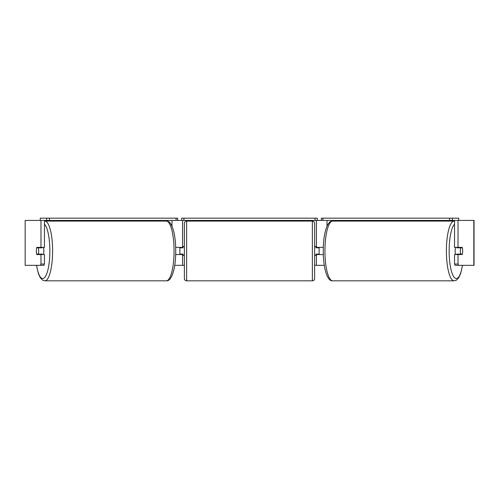 <?xml version="1.0" encoding="UTF-8"?>
<svg xmlns="http://www.w3.org/2000/svg" width="499" height="499" viewBox="0 0 499 499"><rect width="100%" height="100%" fill="white"/><g stroke="black" fill="none" stroke-linecap="round" stroke-linejoin="round"><path stroke-width="0.75" d="M175.667 254.552L182.584 254.552L182.584 254.103M174.706 265.331L182.584 265.331L182.584 254.552M40.4 265.331L40.98 264.033L44.455 264.033L43.868 265.331L25.162 265.331L25.162 220.421L44.455 220.421L44.455 247.367L40.98 247.367L40.98 220.421L46.663 220.421L46.663 218.175L49.413 218.175L49.413 220.421L176.085 220.421L176.085 218.175L177.669 218.175L177.669 220.421L181.686 220.421L181.686 218.175L317.314 218.175L317.314 220.421L315.069 220.421L315.069 218.175M179.889 254.552L179.889 247.367M182.584 247.816L182.584 220.421M182.584 247.367L175.667 247.367M156.037 221.094L156.037 220.421M323.333 254.552L316.416 254.552L316.416 254.103M324.294 265.331L316.416 265.331L316.416 254.552M458.731 220.421L458.731 218.175L321.331 218.175L321.331 220.421L317.314 220.421M319.111 254.552L319.111 254.103L315.967 254.103L315.967 255.451L314.62 255.451L314.62 246.469L315.967 246.469L315.967 247.816L319.111 247.816L319.111 247.367M316.416 247.816L316.416 220.421M316.416 247.367L323.333 247.367M342.963 221.094L342.963 220.421M455.606 254.552A4.491 1.16 -90 0 1 455.138 250.96A4.491 1.16 -90 0 1 455.606 247.367M460.346 250.96A4.491 1.16 -90 0 1 460.677 247.816L462.336 247.816A4.491 1.16 -90 0 1 462.667 250.96A4.491 1.16 -90 0 1 462.336 254.103L460.677 254.103A4.491 1.16 -90 0 1 460.346 250.96M456.903 247.367A4.491 1.16 -90 0 0 456.772 247.816L460.677 247.816M458.3 247.367A4.491 1.16 -90 0 1 458.431 247.816M458.431 254.103A4.491 1.16 -90 0 1 458.3 254.552M456.903 254.552A4.491 1.16 -90 0 1 456.772 254.103L460.677 254.103M40.98 247.367L36.795 247.367A4.491 1.16 -90 0 0 36.333 250.96A4.491 1.16 -90 0 0 36.795 254.552L40.98 254.552L40.98 264.033M40.132 254.103A4.491 1.16 -90 0 0 40.269 254.552M182.584 265.331L184.381 265.331M314.62 265.331L316.416 265.331M458.6 265.331L474.05 265.331L474.05 220.421L454.545 220.421L454.545 247.367L462.205 247.367A4.491 1.16 -90 0 1 462.205 254.552L458.02 254.552L458.02 264.033L458.6 265.331L455.132 265.331L454.545 264.033L454.545 254.552L458.02 254.552M458.02 247.367L458.02 220.421L452.337 220.421L452.337 218.175M454.545 264.033L458.02 264.033M458.731 247.367A4.491 1.16 -90 0 1 458.868 247.816M458.868 254.103A4.491 1.16 -90 0 1 458.731 254.552M25.162 265.331L25.162 220.421M44.455 264.033L44.455 254.552L40.98 254.552M40.269 247.367A4.491 1.16 -90 0 0 40.132 247.816M43.394 254.552A4.491 1.16 -90 0 0 43.862 250.96A4.491 1.16 -90 0 0 43.394 247.367M38.323 254.103A4.491 1.16 -90 0 0 38.654 250.96A4.491 1.16 -90 0 0 38.323 247.816L36.664 247.816A4.491 1.16 -90 0 0 36.333 250.96A4.491 1.16 -90 0 0 36.664 254.103L42.228 254.103A4.491 1.16 -90 0 1 42.097 254.552M40.569 254.103A4.491 1.16 -90 0 0 40.7 254.552M38.323 247.816L42.228 247.816A4.491 1.16 -90 0 0 42.097 247.367M40.7 247.367A4.491 1.16 -90 0 0 40.569 247.816M186.626 221.094A2.246 2.246 0 0 0 184.381 223.34L184.381 278.579A2.246 2.246 0 0 0 186.626 280.825L312.374 280.825A2.246 2.246 0 0 0 314.62 278.579L314.62 223.34A2.246 2.246 0 0 0 312.374 221.094L186.626 221.094L186.626 280.825M184.381 246.469L183.033 246.469L183.033 247.816L179.889 247.816M179.889 254.103L183.033 254.103L183.033 255.451L184.381 255.451M319.111 254.103L319.111 247.816M46.663 218.175L40.269 218.175L40.269 220.421M49.413 218.175L176.085 218.175M177.669 220.421L176.085 220.421M49.413 220.421L46.663 220.421M183.931 218.175L183.931 220.421L315.069 220.421M183.931 220.421L181.686 220.421M449.587 218.175L449.587 220.421L322.915 220.421L322.915 218.175M449.587 220.421L452.337 220.421M321.331 220.421L322.915 220.421M171.987 226.197L171.987 220.421M327.013 226.197L327.013 220.421M454.134 280.825L332.671 280.825A29.865 7.728 -90 0 1 324.936 250.96A29.865 7.728 -90 0 1 332.671 221.094L454.134 221.094A29.865 7.728 90 0 0 446.399 250.96A29.865 7.728 90 0 0 454.134 280.825L456.485 280.114L458.806 277.606L460.646 273.477L462.511 265.331M462.405 265.331A27.62 7.148 -90 0 1 454.371 277.55A27.62 7.148 -90 0 1 449.15 250.96A27.62 7.148 -90 0 1 454.545 224.182M473.838 265.331L473.838 220.421M166.329 221.094C171.899 220.352 175.81 234.305 175.729 250.96C175.81 267.614 171.899 281.567 166.329 280.825A29.865 7.728 -90 0 0 174.064 250.96A29.865 7.728 -90 0 0 166.329 221.094L44.866 221.094A29.865 7.728 90 0 1 52.601 250.96A29.865 7.728 90 0 1 44.866 280.825L42.515 280.114L40.194 277.606L38.354 273.477L36.489 265.331M36.595 265.331A27.62 7.148 -90 0 0 44.629 277.55A27.62 7.148 -90 0 0 49.85 250.96A27.62 7.148 -90 0 0 44.455 224.182M312.374 280.825L312.374 221.094M454.134 221.094L454.545 221.113M332.671 221.094C327.101 220.352 323.19 234.305 323.271 250.96C323.19 267.614 327.101 281.567 332.671 280.825M166.329 280.825L44.866 280.825M44.866 221.094L44.455 221.113"/></g></svg>
